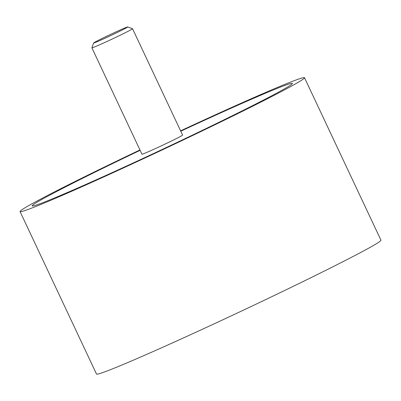 <?xml version="1.0" encoding="UTF-8"?>
<svg xmlns="http://www.w3.org/2000/svg" width="401" height="401" viewBox="0 0 401 401"><rect width="100%" height="100%" fill="white"/><g stroke="black" fill="none" stroke-linecap="round" stroke-linejoin="round"><path stroke-width="0.6" d="M139.959 149.959A157.182 4.742 -25.2 0 0 20.05 211.573A157.182 4.742 -25.2 0 0 26.416 210.059A157.182 4.742 -25.2 0 0 184.575 139.342A157.182 4.742 -25.2 0 0 304.499 77.719A157.182 4.742 -25.2 0 0 298.133 79.233A157.182 4.742 -25.2 0 0 180.59 130.836M304.499 77.719L380.95 240.189A157.182 4.742 154.8 0 1 261.026 301.813A157.182 4.742 154.8 0 1 102.867 372.524A157.182 4.742 154.8 0 1 96.501 374.038L20.05 211.573M38.02 204.47A143.753 4.341 154.8 0 1 32.2 205.853A143.753 4.341 154.8 0 1 140.129 150.33A143.713 4.336 -25.2 0 0 32.24 205.833A143.713 4.336 -25.2 0 0 38.06 204.45A143.713 4.336 -25.2 0 0 182.661 139.799A143.713 4.336 -25.2 0 0 292.309 83.458A143.713 4.336 -25.2 0 0 286.489 84.842A143.713 4.336 -25.2 0 0 180.766 131.207A143.753 4.341 154.8 0 1 286.525 84.822A143.753 4.341 154.8 0 1 292.349 83.438A143.753 4.341 154.8 0 1 182.666 139.794A143.753 4.341 154.8 0 1 38.02 204.47M182.575 135.047A22.501 0.677 154.8 0 1 182.63 135.067A22.501 0.677 154.8 0 1 165.468 143.889A22.501 0.677 154.8 0 1 142.826 154.009A22.501 0.677 154.8 0 1 141.914 154.225A22.501 0.677 154.8 0 1 141.939 154.169M127.673 26.962L132.52 28.702A22.456 0.677 154.8 0 1 132.541 28.717A22.456 0.677 154.8 0 1 115.408 37.519A22.456 0.677 154.8 0 1 92.811 47.624A22.456 0.677 154.8 0 1 91.904 47.839A22.456 0.677 154.8 0 1 91.904 47.814L93.654 42.967A18.807 0.566 -25.2 0 0 94.41 42.807A18.807 0.566 -25.2 0 0 113.593 34.225A18.807 0.566 -25.2 0 0 127.673 26.962A18.807 0.566 -25.2 0 0 126.927 27.153A18.807 0.566 -25.2 0 0 108.255 35.494A18.807 0.566 -25.2 0 0 93.654 42.967M141.974 154.245L91.904 47.839M182.61 135.122L132.541 28.717"/></g></svg>
